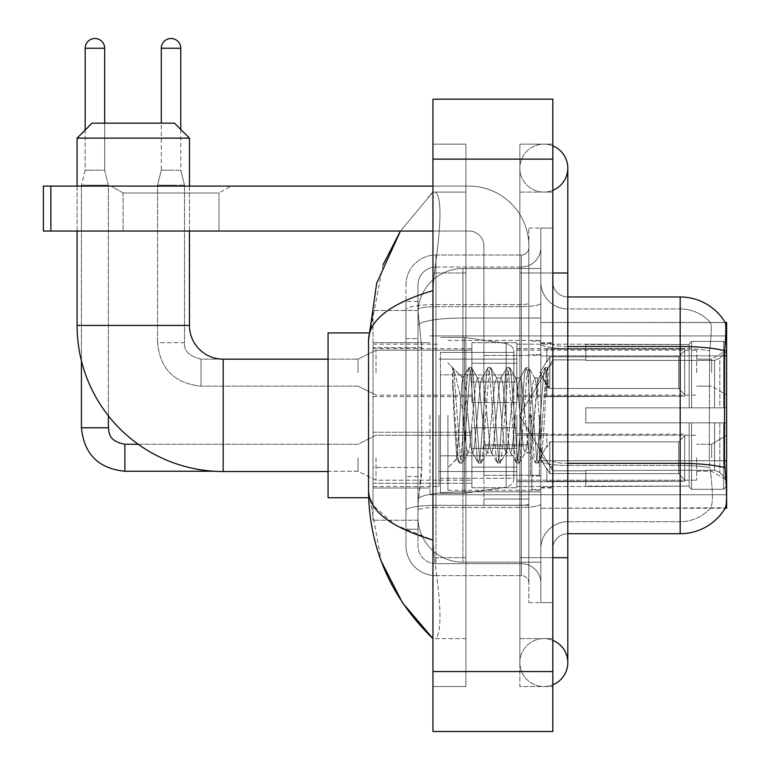 <?xml version="1.0" encoding="UTF-8"?>
<svg xmlns="http://www.w3.org/2000/svg" width="770" height="770" viewBox="0 0 770 770"><rect width="100%" height="100%" fill="white"/><g stroke="black" fill="none" stroke-linecap="round" stroke-linejoin="round"><path stroke-width="0.58" stroke-dasharray="3.85 2.89" d="M726.63 415.338L726.63 494.754L726.63 415.338M429.949 415.338L429.949 494.754L429.949 415.338M726.63 372.642L726.63 350.167L726.63 372.642M711.644 372.642L711.644 359.157L711.644 372.642M726.63 457.746L726.63 480.22L726.63 457.746M711.644 457.746L711.644 444.261L711.644 457.746M471.904 372.642L471.904 342.669L471.904 372.642M373.017 372.642L373.017 348.666L373.017 372.642M471.904 457.746L471.904 487.718L471.904 457.746M373.017 457.746L373.017 432.24L373.017 457.746M516.853 372.642L516.853 342.669L516.853 372.642M516.853 457.746L516.853 487.718L516.853 457.746M696.667 372.642L696.667 350.167L696.667 372.642M696.667 457.746L696.667 480.22L696.667 457.746M421.719 467.467L421.421 475.273L418.149 502.252L421.719 467.467L421.719 347.597L421.719 467.467L373.017 467.467L373.017 520.231L373.017 347.597L373.017 467.467L421.719 467.467M418.149 502.252L417.966 517.228A44.949 44.949 0 0 0 462.914 562.187L540.829 562.187L540.829 318.029L540.829 562.187L462.914 562.187L540.829 562.187L462.914 562.187L462.914 491.838A44.949 7.806 180 0 0 418.505 498.44A44.949 7.806 180 0 1 462.914 491.838L540.829 491.838L540.829 268.499L540.829 491.838L462.914 491.838L462.914 318.029L540.829 318.029L540.829 268.499L540.829 318.029L462.914 318.029L462.914 268.499L540.829 268.499L462.914 268.499A44.949 44.949 0 0 0 418.023 311.07L421.719 347.597L418.023 311.07A44.949 44.949 0 0 1 462.914 268.499L540.829 268.499L462.914 268.499A44.949 44.949 0 0 0 417.966 313.448L417.966 325.835L417.966 313.448A44.949 44.949 0 0 1 462.914 268.499L462.914 562.187A44.949 44.949 0 0 1 417.966 517.228L418.149 502.252M726.63 460.758L726.63 508.238L540.829 508.238L540.829 322.447L540.829 508.238L725.417 507.796C726.928 503.859 726.928 492.521 725.417 473.781L724.454 460.758L540.829 460.758L540.829 343.892L540.829 460.768A26.969 4.687 0 0 0 567.798 465.455L567.798 533.716L567.798 465.455A26.969 4.687 0 0 1 540.829 460.768L726.63 460.758L726.63 355.875L540.829 355.875L724.454 355.875L724.454 460.758L709.285 460.758L709.603 350.783C711.538 334.498 711.836 325.113 710.498 322.63L710.498 322.63A40.454 40.454 0 0 0 680.179 308.953A40.454 40.454 0 0 1 710.498 322.63C711.836 325.084 711.538 334.469 709.603 350.783L709.285 460.758L709.853 467.698L709.285 460.758L724.454 460.758M373.017 415.338L373.017 497.757L373.017 415.338M726.63 355.875L726.63 322.447L540.829 322.447L725.273 322.63C726.168 325.065 725.966 334.45 724.676 350.783L724.454 355.875L709.285 355.875L724.454 355.875M417.966 517.228L418.062 520.231L417.966 517.228A44.949 44.949 0 0 0 462.914 562.187A44.949 44.949 0 0 1 417.966 517.228L417.966 325.835L417.966 517.228A44.949 44.949 0 0 0 462.914 562.187A44.949 44.949 0 0 1 417.966 517.228M418.062 520.231L373.017 520.231L418.062 520.231M418.062 310.454L373.017 310.454L373.017 347.597L373.017 310.454L418.062 310.454M552.822 415.338L552.822 488.016L552.822 415.338M540.829 415.338L540.829 490.259L540.829 415.338M531.839 415.338L531.839 489.508L531.839 415.338M710.729 473.781C712.933 492.521 712.933 503.859 710.729 507.796A40.454 40.454 0 0 1 680.179 521.723L567.798 521.723L680.179 521.723A40.454 40.454 0 0 0 710.729 507.796C712.933 503.888 712.933 492.55 710.729 473.781L709.853 467.698L710.729 473.781M567.798 533.716A14.986 14.986 0 0 0 552.822 548.702L552.822 460.768L552.822 548.702A14.986 14.986 0 0 1 567.798 533.716L680.179 533.716A52.447 52.447 0 0 0 725.417 507.796M540.829 281.984L540.829 343.892L540.829 281.984A26.969 26.969 0 0 0 567.798 308.953A26.969 26.969 0 0 1 540.829 281.984A26.969 26.969 0 0 0 567.798 308.953L567.798 465.455L567.798 308.953L680.179 308.953L567.798 308.953M540.829 557.692L540.829 228.045L540.829 602.64L540.829 557.692L540.829 602.64L552.822 602.64L552.822 557.692L552.822 602.64L540.829 602.64L552.822 602.64L540.829 602.64L540.829 272.994L540.829 557.692L552.822 557.692L552.822 228.045L552.822 638.6L552.822 228.045L540.829 228.045L552.822 228.045L540.829 228.045L540.829 272.994L540.829 228.045L552.822 228.045L552.822 686.551L552.822 192.086L552.822 557.692L528.846 557.692L528.846 228.045L528.846 602.64L528.846 557.692L540.829 557.692M725.157 322.447A52.447 52.447 0 0 1 725.273 322.63A52.447 52.447 0 0 0 725.157 322.447L710.335 322.447L725.157 322.447M552.822 460.768L552.822 281.984L552.822 460.768A14.986 2.599 0 0 0 567.798 463.367L567.798 346.5L567.798 463.367A14.986 2.599 0 0 1 552.822 460.768M724.676 350.783A52.447 9.105 180 0 0 680.179 346.5L680.179 296.97L567.798 296.97A14.986 14.986 0 0 1 552.822 281.984A14.986 14.986 0 0 0 567.798 296.97L567.798 346.5L567.798 296.97A14.986 14.986 0 0 1 552.822 281.984M540.829 548.702A26.969 26.969 0 0 1 567.798 521.723A26.969 26.969 0 0 0 540.829 548.702A26.969 26.969 0 0 1 567.798 521.723M417.966 529.221L405.973 529.221L405.973 476.466L405.973 529.221L417.966 529.221L417.966 476.466L417.966 529.221M417.966 284.987A17.98 17.98 0 0 1 435.945 267.007A17.98 17.98 0 0 0 417.966 284.987L417.966 309.752L417.966 284.987A17.98 17.98 0 0 1 435.945 267.007L435.945 563.678A17.98 17.98 0 0 1 417.966 545.699L417.966 309.752L417.966 545.699A17.98 17.98 0 0 0 435.945 563.678L521.348 563.678L521.348 515.736L521.348 575.671L521.348 505.322L521.348 563.678L435.945 563.678L435.945 507.411L521.348 507.411L521.348 515.736L521.348 507.411A19.481 3.378 0 0 0 540.829 504.023L540.829 303.245L540.829 504.023A19.481 3.378 0 0 1 521.348 507.411L521.348 306.624L521.348 507.411L435.945 507.411L435.945 267.007L521.348 267.007A19.481 19.481 0 0 0 540.829 247.526L540.829 303.245L540.829 247.526A19.481 19.481 0 0 1 521.348 267.007L521.348 306.624L521.348 267.007A19.481 19.481 0 0 0 540.829 247.526M405.973 515.736L405.973 545.699L405.973 515.736M435.945 575.671A29.972 29.972 0 0 1 405.973 545.699A29.972 29.972 0 0 0 435.945 575.671L521.348 575.671A7.488 7.488 0 0 1 528.846 583.159L528.846 247.526L528.846 583.159A7.488 7.488 0 0 0 521.348 575.671L435.945 575.671M528.846 415.338L528.846 490.259L528.846 415.338M528.846 228.045L540.829 228.045L528.846 228.045M528.846 602.64L540.829 602.64L528.846 602.64M405.973 284.987A29.972 29.972 0 0 1 435.945 255.014L435.945 505.322L435.945 255.014A29.972 29.972 0 0 0 405.973 284.987L405.973 510.529L405.973 284.987A29.972 29.972 0 0 1 435.945 255.014L521.348 255.014A7.488 7.488 0 0 0 528.846 247.526A7.488 7.488 0 0 1 521.348 255.014L521.348 505.322L521.348 255.014A7.488 7.488 0 0 0 528.846 247.526M435.945 255.014L521.348 255.014M405.973 338.608L405.973 476.466L405.973 301.465L405.973 338.608L417.966 338.608L417.966 476.466L417.966 301.465L417.966 338.608L405.973 338.608M435.945 267.007L521.348 267.007M540.829 583.159A19.481 19.481 0 0 0 521.348 563.678A19.481 19.481 0 0 1 540.829 583.159A19.481 19.481 0 0 0 521.348 563.678M417.966 301.465L405.973 301.465L417.966 301.465M447.928 415.338L447.928 490.259L447.928 415.338M452.616 383.912L452.616 367.656C455.609 373.873 459.045 388.773 462.914 412.345L462.914 377.887L462.914 412.345C459.045 388.773 455.609 373.873 452.616 367.656L454.011 415.338L452.616 383.912L457.986 456.706L459.209 462.789L457.986 456.706L452.616 383.912M462.914 377.974L447.928 362.901L462.77 378.128L468.728 367.896L467.506 373.979L461.163 456.706L459.575 463.097L461.952 463.097L460.364 456.706L454.021 373.979L452.798 367.896L454.021 373.979L460.364 456.706L462.308 462.789L459.575 463.097L461.163 456.706L467.506 373.979L469.084 367.579L462.914 377.974C461.923 380.582 460.97 393.037 460.046 415.338L457.024 458.689L454.011 415.338L456.774 458.602L459.209 462.789L456.774 458.602L447.928 467.785L457.024 458.689L460.046 415.338C460.97 393.037 461.923 380.582 462.914 377.974L462.914 377.974C464.589 378.917 466.254 391.372 467.9 415.338C466.254 391.372 464.589 378.917 462.914 377.974M486.929 415.338L483.753 382.902L482.174 377.887L481.712 378.272L480.586 382.902L474.243 447.784L472.655 452.798L472.203 452.414L471.067 447.784L467.9 415.338L471.067 447.784L472.203 452.414L478.237 462.789L477.015 456.706L470.672 373.979L469.084 367.579L471.461 367.579L469.883 373.979L463.54 456.706L462.308 462.789L468.353 452.414L467.9 452.798L466.312 447.784L463.136 415.338L466.312 447.784L467.9 452.798L472.655 452.798L478.237 462.789L477.015 456.706L470.672 373.979L469.084 367.579L471.461 367.579L469.883 373.979L463.54 456.706L462.308 462.789L467.9 452.798L472.655 452.798L474.243 447.784L480.586 382.902L481.712 378.272L487.757 367.896L486.534 373.979L480.191 456.706L478.237 462.789L480.981 463.097L479.392 456.706L473.05 373.979L471.461 367.579L477.872 378.272L477.41 377.887L475.831 382.902L469.488 447.784L468.353 452.414L469.488 447.784L475.831 382.902L477.41 377.887L482.174 377.887L487.757 367.896L486.534 373.979L480.191 456.706L478.603 463.097L480.981 463.097L479.392 456.706L473.05 373.979L471.827 367.896L477.41 377.887L482.174 377.887L483.753 382.902L490.095 447.784L491.231 452.414L490.095 447.784L486.929 415.338M482.174 415.338L478.998 382.902L477.872 378.272L478.998 382.902L485.341 447.784L486.929 452.798L485.341 447.784L482.174 415.338M505.957 415.338L502.781 382.902L501.203 377.887L500.741 378.272L499.615 382.902L493.272 447.784L491.683 452.798L491.231 452.414L497.276 462.789L496.044 456.706L489.701 373.979L487.757 367.896L490.5 367.579L488.911 373.979L482.569 456.706L480.981 463.097L487.381 452.414L491.683 452.798L497.276 462.789L496.044 456.706L489.701 373.979L488.113 367.579L490.5 367.579L488.911 373.979L482.569 456.706L481.337 462.789L486.929 452.798L491.683 452.798L493.272 447.784L499.615 382.902L500.741 378.272L506.785 367.896L505.563 373.979L499.22 456.706L497.276 462.789L500.009 463.097L498.421 456.706L492.078 373.979L490.5 367.579L496.9 378.272L496.438 377.887L494.86 382.902L488.517 447.784L487.381 452.414L488.517 447.784L494.86 382.902L496.438 377.887L501.203 377.887L506.785 367.896L505.563 373.979L499.22 456.706L497.632 463.097L500.009 463.097L498.421 456.706L492.078 373.979L490.856 367.896L496.438 377.887L501.203 377.887L502.781 382.902L509.124 447.784L510.26 452.414L509.124 447.784L505.957 415.338M501.203 415.338L498.026 382.902L496.9 378.272L498.026 382.902L504.369 447.784L505.957 452.798L504.369 447.784L501.203 415.338M524.986 415.338L521.81 382.902L520.231 377.887L519.769 378.272L518.643 382.902L512.3 447.784L510.712 452.798L510.26 452.414L516.304 462.789L515.072 456.706L508.729 373.979L506.785 367.896L509.528 367.579L507.94 373.979L501.597 456.706L500.009 463.097L506.41 452.414L510.712 452.798L516.304 462.789L515.072 456.706L508.729 373.979L507.141 367.579L509.528 367.579L507.94 373.979L501.597 456.706L500.365 462.789L505.957 452.798L510.712 452.798L512.3 447.784L518.643 382.902L519.769 378.272L525.814 367.896L524.591 373.979L518.249 456.706L516.304 462.789L519.038 463.097L517.45 456.706L511.107 373.979L509.528 367.579L515.929 378.272L515.467 377.887L513.888 382.902L507.546 447.784L506.41 452.414L507.546 447.784L513.888 382.902L515.467 377.887L520.231 377.887L525.814 367.896L524.591 373.979L518.249 456.706L516.66 463.097L519.038 463.097L517.45 456.706L511.107 373.979L509.884 367.896L515.467 377.887L520.231 377.887L521.81 382.902L528.162 447.784L529.288 452.414L528.162 447.784L524.986 415.338M520.231 415.338L517.055 382.902L515.929 378.272L517.055 382.902L523.398 447.784L524.986 452.798L523.398 447.784L520.231 415.338M537.835 381.872L537.835 398.302L534.957 378.272L534.505 377.887L532.917 382.902L526.574 447.784L524.986 452.798L529.741 452.798L535.333 462.789L534.101 456.706L527.758 373.979L526.179 367.579L528.557 367.579L526.969 373.979L520.626 456.706L519.038 463.097L525.438 452.414L529.741 452.798L535.333 462.789L534.101 456.706L527.758 373.979L526.179 367.579L528.557 367.579L526.969 373.979L520.626 456.706L519.404 462.789L525.438 452.414L526.574 447.784L532.917 382.902L534.505 377.887L537.835 377.887L537.835 398.302L541.753 456.716L544.765 415.338C545.92 383.479 547.037 367.8 548.134 368.31L548.134 388.378L541.204 374.518L537.835 381.872L531.329 447.784L529.741 452.798L531.329 447.784L537.835 377.887L541.204 374.518L537.835 381.872M547.788 367.935L545.997 373.979L539.654 456.706L538.066 463.097L536.478 456.706L530.135 373.979L528.557 367.579L534.957 378.272L537.835 377.887L541.204 374.518L548.134 388.378L546.787 373.979L545.208 367.579L543.62 373.979L537.277 456.706L535.333 462.789L538.066 463.097L536.478 456.706L530.135 373.979L528.913 367.896L534.957 378.272L536.084 382.902L537.835 398.302L541.753 456.716L544.765 415.338C545.92 383.479 547.037 367.8 548.134 368.31L548.134 388.378L546.787 373.979L545.208 367.579L543.62 373.979L537.277 456.706L535.689 463.097L538.432 462.789L539.654 456.706L545.997 373.979L547.586 367.579L548.134 368.31L547.788 367.935L552.822 362.901L547.788 367.935M123.084 193.01L111.092 186.09L230.971 186.09L111.092 186.09L230.971 186.09L111.092 186.09L123.084 193.01L123.084 231.038L218.978 231.038L123.084 231.038L218.978 231.038L123.084 231.038L123.084 193.01L218.978 193.01L230.971 186.09L218.978 193.01L123.084 193.01L218.978 193.01L218.978 231.038L218.978 193.01L123.084 193.01M483.897 415.338L483.897 475.273L483.897 415.338M483.897 505.245L528.846 505.245L483.897 505.245L483.897 499.056L483.897 505.245L528.846 505.245L528.846 246.025A59.935 59.935 0 0 0 468.911 186.09L43.37 186.09L50.859 186.09L43.37 186.09L43.37 231.038L43.37 186.09L43.37 231.038L468.911 231.038A14.986 14.986 0 0 1 483.897 246.025L483.897 505.245L483.897 444.656L528.846 444.656L528.846 246.025A59.935 59.935 0 0 0 468.911 186.09L50.859 186.09L50.859 231.038L468.911 231.038A14.986 14.986 0 0 1 483.897 246.025L483.897 444.656L528.846 444.656L528.846 505.245L483.897 505.245M432.952 186.09L468.911 186.09A59.935 59.935 0 0 1 528.846 246.025L528.846 499.056L528.846 246.025A59.935 59.935 0 0 0 468.911 186.09L50.859 186.09L50.859 231.038L43.37 231.038L468.911 231.038A14.986 14.986 0 0 1 483.897 246.025L483.897 444.656L483.897 246.025A14.986 14.986 0 0 0 468.911 231.038L432.952 231.038M368.647 497.757L328.058 497.757L328.058 332.929L328.058 497.757L328.058 359.157L223.175 359.157L223.175 471.529A146.088 146.088 0 0 1 77.087 325.44L77.087 138.138L189.459 138.138L77.087 138.138L189.459 138.138L174.482 123.162L92.063 123.162L174.482 123.162L92.063 123.162L77.087 138.138M223.175 359.157A33.716 33.716 0 0 1 189.459 325.44L189.459 138.138M585.787 407.85L585.787 415.338L585.787 407.85L714.541 407.85L585.787 407.85L689.169 407.85L689.169 343.815L689.169 407.85L691.566 407.85L691.566 341.399L691.566 407.85L585.787 407.85L585.787 422.836L689.169 422.836L689.169 486.12L689.169 422.836L585.787 422.836L585.787 407.85L585.787 422.836L585.787 407.85L726.63 407.85L726.63 344.411L726.63 407.85L723.636 407.85L723.636 341.399L723.636 407.85L691.566 407.85L726.63 407.85L726.63 351.351L726.63 407.85L585.787 407.85L689.169 407.85L689.169 343.815L689.169 344.565L585.787 344.171L689.169 344.565L689.169 407.85L689.169 343.815L691.566 341.399L689.169 343.815L689.169 407.85L691.566 407.85L691.566 341.399L723.636 341.399L691.566 341.399L691.566 407.85L585.787 407.85L585.787 422.836L726.63 422.836L726.63 486.274L726.63 422.836L723.636 422.836L723.636 489.287L726.63 486.274L723.636 489.287L723.636 422.836L691.566 422.836L691.566 489.287L723.636 489.287L691.566 489.287L691.566 422.836L689.169 422.836L689.169 486.871L691.566 489.287L689.169 486.871L689.169 422.836L726.63 422.836L726.63 486.274L726.63 479.335L719.835 472.491L714.541 470.278L719.835 472.491L726.63 479.335L726.63 422.836L585.787 422.836L689.169 422.836L689.169 486.12L585.787 486.515L689.169 486.12L689.169 422.836L585.787 422.836L585.787 407.85M585.787 360.408L714.541 360.408L585.787 360.408L585.787 344.565L585.787 360.408L714.541 360.408L719.835 358.194L726.63 351.351L726.63 344.411L723.636 341.399L726.63 344.411L726.63 351.351L719.835 358.194L714.541 360.408L585.787 360.408L585.787 344.171L689.169 344.565L689.169 343.815L689.169 344.565L585.787 344.565L585.787 360.408M516.853 415.338L516.853 486.515L516.853 415.338M438.939 415.338L438.939 486.515L438.939 415.338M585.787 470.278L714.541 470.278L585.787 470.278L585.787 486.12L585.787 470.278L714.541 470.278L719.835 472.491L714.541 470.278L585.787 470.278L585.787 486.515L689.169 486.12L585.787 486.12L585.787 470.278M440.44 374.884L440.44 493.262L440.44 455.802L513.86 455.802L513.86 478.276L513.86 352.41L513.86 374.894L440.44 374.884L440.44 478.276L440.44 455.802L513.86 455.802L513.86 478.276L513.86 352.41L513.86 374.894L440.44 374.884L440.44 493.262L440.44 455.802L513.86 455.792L513.86 478.286L440.44 478.276L440.44 455.802L464.416 455.802L464.416 493.262L464.416 337.424L464.416 374.884L440.44 374.884L440.44 352.41L440.44 478.276L513.86 478.286C514.1 482.386 511.53 485.35 506.169 487.189L506.169 455.802L513.86 455.802L513.86 478.286C514.1 482.386 511.53 485.35 506.169 487.189L506.169 455.802L464.416 455.802L464.416 493.262L464.416 337.424L464.416 374.884L506.169 374.884L506.169 343.497L506.169 487.189L464.416 493.262L440.44 493.262L464.416 493.262L506.169 487.189L506.169 343.497C511.53 345.326 514.1 348.3 513.86 352.4L440.44 352.41L513.86 352.41L513.86 374.884L440.44 374.884M189.459 231.038L189.459 186.09M77.087 231.038L77.087 186.09M689.169 422.836L689.169 486.871L691.566 489.287L723.636 489.287L726.63 486.274L726.63 422.836L726.63 486.274L723.636 489.287L723.636 422.836L723.636 489.287L691.566 489.287L691.566 422.836L691.566 489.287L689.169 486.871L689.169 422.836L691.566 422.836L689.169 422.836M689.169 486.12L689.169 486.871L689.169 486.12M691.566 341.399L689.169 343.815L691.566 341.399L723.636 341.399L723.636 407.85L723.636 341.399L691.566 341.399M723.636 422.836L691.566 422.836L723.636 422.836M691.566 407.85L723.636 407.85L691.566 407.85M723.636 407.85L726.63 407.85L726.63 344.411L726.63 407.85L723.636 407.85M726.63 344.411L723.636 341.399L726.63 344.411L726.63 407.85L726.63 344.411M726.63 422.836L726.63 486.274L726.63 479.335L719.835 472.491L726.63 479.335L726.63 422.836L719.835 422.836L726.63 422.836M719.835 358.194L726.63 351.351L719.835 358.194L714.541 360.408L719.835 358.194L719.835 407.85L726.63 407.85L714.541 407.85L719.835 407.85L719.835 358.194M714.541 422.836L585.787 422.836L585.787 415.338L585.787 422.836L714.541 422.836L714.541 470.278L714.541 422.836M328.058 359.157L328.058 415.338L328.058 332.929L368.647 332.929M513.86 374.884L506.169 374.884L506.169 343.497L464.416 337.424L440.44 337.424L464.416 337.424L506.169 343.497C511.53 345.326 514.1 348.3 513.86 352.4L513.86 374.884M104.653 48.24L85.172 48.24A9.74 9.74 0 0 1 94.912 38.5A9.74 9.74 0 0 1 104.653 48.24L104.653 170.209L85.172 170.209L104.653 170.209L108.397 185.195L81.427 185.195L108.397 185.195L108.397 427.783L81.427 427.783L81.427 185.195L94.912 185.195L81.427 185.195L81.427 360.803M684.674 457.746L684.674 481.298L546.825 481.298L684.674 481.298L684.674 479.768L678.678 473.608L678.678 457.746L678.678 473.608L684.674 479.768L684.674 481.298L546.825 481.722L546.825 468.324L549.818 473.608L678.678 473.608L549.818 473.608L549.818 441.893L546.825 447.168L549.818 441.893L678.678 441.893L549.818 441.893L546.825 447.168L546.825 434.193L684.674 434.193L684.674 481.298L684.674 435.724L678.678 441.893L684.674 435.724L684.674 479.768L678.678 473.608L678.678 441.893L678.678 473.608L684.674 479.768L684.674 481.298L684.674 457.746L684.674 481.298L546.825 481.722L546.825 468.324L546.825 481.298L546.825 468.324L549.818 473.608L546.825 468.324L549.818 473.608L549.818 441.893L678.678 441.893L549.818 441.893L549.818 457.746L549.818 441.893L546.825 447.168L546.825 433.77L546.825 447.168L546.825 434.193L684.674 434.193L684.674 435.724L678.678 441.893L684.674 435.724L684.674 479.768L684.674 434.193L684.674 457.746L684.674 434.193L546.825 434.193L684.674 434.193L684.674 457.746M376.01 457.746L376.01 480.22L376.01 457.746M358.031 457.746L358.031 471.23L358.031 457.746M85.172 48.24L85.172 170.209L94.912 170.209L85.172 170.209L81.427 185.195L85.172 170.209L85.172 130.053M516.853 467.101L516.853 427.783L516.853 487.718L516.853 467.101L471.904 467.101L516.853 467.101L516.853 448.39L471.904 448.39L471.904 427.783L471.904 448.39L516.853 448.39L516.853 487.718L516.853 467.101L471.904 467.101L471.904 487.718L471.904 467.101L516.853 467.101M471.904 448.39L471.904 487.718L471.904 427.783L471.904 448.39L516.853 448.39L471.904 448.39L471.904 467.101L471.904 448.39M549.818 473.608L678.678 473.608L549.818 473.608L549.818 457.746L549.818 473.608M108.397 415.819L108.397 185.195L104.653 170.209L104.653 123.162M678.678 457.746L678.678 441.893L678.678 457.746M180.767 129.456L180.767 48.24L161.296 48.24L180.767 48.24A9.74 9.74 0 0 0 171.036 38.5A9.74 9.74 0 0 0 161.296 48.24A9.74 9.74 0 0 1 171.036 38.5A9.74 9.74 0 0 1 180.767 48.24L180.767 170.209L161.296 170.209L180.767 170.209L161.296 170.209L180.767 170.209L184.521 185.195L157.542 185.195L184.521 185.195L157.542 185.195L184.521 185.195L184.521 342.669L184.521 185.195L184.521 342.669L157.542 342.669L157.542 185.195L171.036 185.195L157.542 185.195L157.542 342.669L157.542 185.195L161.296 170.209L171.036 170.209L161.296 170.209L157.542 185.195L161.296 170.209L161.296 48.24L161.296 123.162M684.674 372.642L684.674 396.184L546.825 396.184L684.674 396.184L684.674 394.664L678.678 388.494L678.678 372.642L678.678 388.494L684.674 394.664L684.674 396.184L546.825 396.608L546.825 383.219L549.818 388.494L678.678 388.494L549.818 388.494L549.818 356.78L546.825 362.064L549.818 356.78L678.678 356.78L549.818 356.78L546.825 362.064L546.825 349.089L684.674 349.089L684.674 396.184L684.674 350.619L678.678 356.78L684.674 350.619L684.674 394.664L678.678 388.494L678.678 356.78L678.678 388.494L684.674 394.664L684.674 396.184L546.825 396.184L684.674 396.184L684.674 350.619L678.678 356.78L549.818 356.78L678.678 356.78L684.674 350.619L684.674 396.184L684.674 372.642L684.674 394.664L678.678 388.494L549.818 388.494L546.825 383.219L546.825 396.608L546.825 383.219L549.818 388.494L549.818 356.78L546.825 362.064L549.818 356.78L678.678 356.78L678.678 372.642L678.678 356.78L549.818 356.78L549.818 372.642L549.818 356.78L549.818 372.642L549.818 356.78L546.825 362.064L546.825 348.666L546.825 362.064L546.825 349.089L684.674 349.089L684.674 350.619L678.678 356.78L684.674 350.619L684.674 396.184L546.825 396.608L546.825 383.219L546.825 396.184L546.825 383.219L549.818 388.494L678.678 388.494L678.678 372.642L678.678 388.494L684.674 394.664L684.674 349.089L684.674 372.642L684.674 349.089L546.825 348.666L546.825 362.064L546.825 349.089L684.674 349.089L684.674 372.642L684.674 349.089L546.825 349.089L684.674 349.089L684.674 372.642M376.01 372.642L376.01 350.167L376.01 372.642M358.031 372.642L358.031 359.157L358.031 372.642M516.853 381.997L516.853 342.669L516.853 402.604L516.853 381.997L471.904 381.997L516.853 381.997L516.853 363.276L471.904 363.276L471.904 342.669L471.904 363.276L516.853 363.276L516.853 402.604L516.853 381.997L471.904 381.997L471.904 402.604L471.904 381.997L516.853 381.997L516.853 363.276L471.904 363.276L471.904 402.604L471.904 381.997L516.853 381.997L516.853 402.604L516.853 381.997L471.904 381.997L471.904 402.604L471.904 342.669L471.904 363.276L516.853 363.276L516.853 342.669L516.853 381.997M549.818 388.494L549.818 372.642L549.818 388.494L546.825 383.219L549.818 388.494L678.678 388.494L549.818 388.494L549.818 372.642L549.818 388.494M471.904 363.276L471.904 342.669L471.904 363.276L516.853 363.276L471.904 363.276L471.904 381.997L471.904 363.276M678.678 372.642L678.678 356.78L678.678 372.642M528.846 499.056L528.846 505.245L528.846 499.056L483.897 499.056L528.846 499.056M543.832 638.6A23.976 23.976 0 0 0 519.856 662.575A23.976 23.976 0 0 0 552.822 684.8A23.976 23.976 0 0 1 543.832 686.551A23.976 23.976 0 0 0 552.822 684.8A23.976 23.976 0 0 1 519.856 662.575A23.976 23.976 0 0 1 552.822 640.351A23.976 23.976 0 0 0 543.832 638.6A23.976 23.976 0 0 1 567.798 662.575A23.976 23.976 0 0 0 543.832 638.6M543.832 192.086A23.976 23.976 0 0 1 519.856 168.11A23.976 23.976 0 0 1 552.822 145.886A23.976 23.976 0 0 0 543.832 144.134A23.976 23.976 0 0 1 552.822 145.886A23.976 23.976 0 0 0 519.856 168.11A23.976 23.976 0 0 0 552.822 190.334A23.976 23.976 0 0 1 543.832 192.086A23.976 23.976 0 0 0 567.798 168.11A23.976 23.976 0 0 1 543.832 192.086M552.822 557.692L519.856 557.692L552.822 557.692L519.856 557.692L519.856 272.994L519.856 686.551L552.822 686.551L519.856 686.551L519.856 144.134L552.822 144.134L552.822 272.994L552.822 144.134L519.856 144.134L519.856 638.6L519.856 557.692L567.798 557.692L543.832 557.692L567.798 557.692L567.798 662.575M552.822 272.994L519.856 272.994L567.798 272.994L519.856 272.994L543.832 272.994L519.856 272.994L519.856 192.086L519.856 272.994L567.798 272.994L567.798 557.692M383.104 264.688L368.522 340.119L368.522 490.567L381.294 561.311M432.952 99.186L552.822 99.186L552.822 731.5L432.952 731.5L432.952 99.186M432.952 272.994L432.952 557.692L432.952 144.134L432.952 272.994L465.908 272.994L465.908 686.551L432.952 686.551L432.952 557.692L432.952 686.551L465.908 686.551L465.908 144.134L432.952 144.134L465.908 144.134L465.908 557.692L465.908 272.994L432.952 272.994M519.856 638.6L552.822 638.6L519.856 638.6M519.856 192.086L552.822 192.086L519.856 192.086M465.908 638.6L465.908 557.692L465.908 638.6L435.339 638.6C441.836 633.826 441.489 606.856 434.299 557.692C441.489 606.77 441.836 633.749 435.339 638.6L465.908 638.6M368.522 340.119C368.994 319.954 390.477 303.447 432.952 290.598L434.299 272.994C441.489 223.916 441.836 196.937 435.339 192.086L432.952 192.086L435.339 192.086C441.836 196.851 441.489 223.829 434.299 272.994L432.952 290.598L432.952 540.088L434.299 557.692L432.952 540.088L394.644 524.62L373.017 505.245M465.908 192.086L435.339 192.086L465.908 192.086M432.952 290.598L432.952 540.088M400.448 231.038L432.952 192.086L400.448 231.038M369.581 497.757L368.522 490.567M419.14 324.064A44.949 7.806 180 0 1 462.914 318.029A44.949 7.806 180 0 0 419.14 324.064M417.966 313.448A44.949 44.949 0 0 1 462.914 268.499L462.914 491.838A44.949 7.806 0 0 0 417.966 499.643A44.949 7.806 180 0 1 462.914 491.838L462.914 268.499A44.949 44.949 0 0 0 418.023 311.07M421.719 347.597L373.017 347.597L421.719 347.597M567.798 346.5A14.986 2.599 0 0 1 552.822 343.892A14.986 2.599 0 0 0 567.798 346.5L680.179 346.5L680.179 521.723L680.179 308.953A40.454 40.454 0 0 1 710.498 322.63A40.454 40.454 0 0 0 680.179 308.953L680.179 348.579A40.454 7.026 180 0 1 709.603 350.783A40.454 7.026 180 0 0 680.179 348.579L680.179 465.455A40.454 7.026 180 0 1 709.853 467.698A40.454 7.026 180 0 0 680.179 465.455L680.179 533.716M724.83 467.698A52.447 9.105 180 0 0 680.179 463.367L567.798 463.367M680.179 348.579L567.798 348.579A26.969 4.687 0 0 1 540.829 343.892A26.969 4.687 0 0 0 567.798 348.579L680.179 348.579M680.179 465.455L567.798 465.455L680.179 465.455M435.945 505.322A29.972 5.207 180 0 0 405.973 510.529A29.972 5.207 180 0 1 435.945 505.322L521.348 505.322A7.488 1.299 0 0 0 528.846 504.023A7.488 1.299 0 0 1 521.348 505.322L435.945 505.322M528.846 272.994L540.829 272.994L528.846 272.994M435.945 304.545L521.348 304.545A7.488 1.299 -0 0 0 528.846 303.245A7.488 1.299 0 0 1 521.348 304.545L435.945 304.545A29.972 5.207 180 0 0 405.973 309.752A29.972 5.207 180 0 1 435.945 304.545M435.945 306.624L521.348 306.624A19.481 3.378 0 0 0 540.829 303.245A19.481 3.378 0 0 1 521.348 306.624L435.945 306.624A17.98 3.119 180 0 0 417.966 309.752A17.98 3.119 180 0 1 435.945 306.624M435.945 507.411A17.98 3.119 180 0 0 417.966 510.529A17.98 3.119 180 0 1 435.945 507.411M435.945 563.678A17.98 17.98 0 0 1 417.966 545.699M417.966 476.466L405.973 476.466L417.966 476.466M539.337 415.338L539.337 475.273L539.337 415.338M530.347 415.338L530.347 475.273L530.347 415.338M528.846 444.656L483.897 444.656L528.846 444.656M528.846 445.955L483.897 445.955L528.846 445.955M189.459 325.44L77.087 325.44M714.541 360.408L714.541 407.85L714.541 360.408M719.835 422.836L719.835 472.491L719.835 422.836M124.884 471.202L124.884 457.746L124.884 471.202M81.456 427.783L108.397 427.783L81.456 427.783M124.884 444.29L124.884 471.23L358.031 471.23L376.01 480.22L471.904 480.22L376.01 480.22L358.031 471.23L213.819 471.23M471.904 350.167L376.01 350.167L471.904 350.167L376.01 350.167L358.031 359.157L200.999 359.157C189.102 356.154 183.606 350.668 184.521 342.669C183.606 350.668 189.102 356.154 200.999 359.157L358.031 359.157L376.01 350.167L358.031 359.157L200.999 359.157L200.999 372.642L200.999 359.176C189.102 356.154 183.606 350.668 184.521 342.669L157.571 342.669C160.15 369.032 174.636 383.518 200.999 386.126L200.999 359.157L200.999 386.126L200.999 359.157L200.999 386.126L358.031 386.126L376.01 395.116L471.904 395.116M180.767 48.24L161.296 48.24M50.859 231.038L50.859 186.09M432.952 159.12L552.822 159.12M432.952 671.565L552.822 671.565M465.908 557.692L432.952 557.692L465.908 557.692M465.908 272.994L434.299 272.994L465.908 272.994M462.914 491.838L540.829 491.838L462.914 491.838M462.914 318.029L540.829 318.029L462.914 318.029A44.949 7.806 180 0 0 417.966 325.835A44.949 7.806 0 0 1 462.914 318.029M429.949 335.932L726.63 335.932L429.949 335.932M696.667 359.157L711.644 359.157L696.667 359.157L711.644 359.157L726.63 350.167M711.644 444.261L726.63 435.271L711.644 444.261L696.667 444.261L711.644 444.261M373.017 348.666L471.904 348.666M373.017 432.24L471.904 432.24L373.017 432.24M471.904 342.669L516.853 342.669L471.904 342.669M471.904 427.783L516.853 427.783L471.904 427.783M516.853 350.167L696.667 350.167M516.853 435.271L696.667 435.271L516.853 435.271M373.017 342.669L429.949 342.669L373.017 342.669M373.017 488.016L429.949 488.016L373.017 488.016M696.667 471.23L711.644 471.23L726.63 480.22L711.644 471.23L696.667 471.23M696.667 386.126L711.644 386.126L696.667 386.126L711.644 386.126L726.63 395.116M516.853 480.22L696.667 480.22L516.853 480.22M516.853 395.116L696.667 395.116M471.904 487.718L516.853 487.718L471.904 487.718M471.904 402.604L516.853 402.604L471.904 402.604M373.017 483.252L471.904 483.252L373.017 483.252M373.017 396.608L471.904 396.608M429.949 494.754L726.63 494.754L429.949 494.754M540.829 342.669L552.822 342.669L540.829 342.669M531.839 489.508L540.829 489.508L531.839 489.508M540.829 354.662L531.839 354.662L540.829 354.662M540.829 476.024L531.839 476.024L540.829 476.024M531.839 341.168L540.829 341.168L531.839 341.168M540.829 488.016L552.822 488.016L540.829 488.016M528.846 355.403L483.897 355.403L528.846 355.403M528.846 475.273L483.897 475.273L528.846 475.273M540.829 487.266L552.822 487.266L540.829 487.266M539.337 355.403L540.829 353.911L539.337 355.403L530.347 355.403L528.846 353.911L530.347 355.403L539.337 355.403M530.347 475.273L539.337 475.273L540.829 476.774L539.337 475.273L530.347 475.273L528.846 476.774L530.347 475.273M447.928 490.259L540.829 490.259L447.928 490.259M541.753 456.716L552.822 467.785L541.753 456.716M447.928 340.427L540.829 340.427L447.928 340.427M540.829 343.42L552.822 343.42L540.829 343.42M545.208 367.579L547.586 367.579L545.208 367.579M542.013 456.629L538.432 462.789L542.013 456.629M540.184 375.895L544.842 367.896L540.184 375.895M328.058 471.529L223.175 471.529M519.509 415.338L552.822 359.898L585.787 359.898L552.822 359.898L519.509 415.338L552.822 470.778L585.787 470.778L552.822 470.778L519.509 415.338M516.853 486.515L585.787 486.515L516.853 486.515M438.939 471.529L516.853 471.529L438.939 471.529M373.017 486.515L438.939 486.515L373.017 486.515M373.017 344.171L438.939 344.171L373.017 344.171M438.939 359.157L516.853 359.157L438.939 359.157M516.853 344.171L585.787 344.171L516.853 344.171M516.853 481.722L546.825 481.722L516.853 481.722M539.914 457.746L546.825 446.253L539.914 457.746L546.825 469.238L539.914 457.746M108.397 427.783C109.311 433.01 108.349 440.979 124.884 444.261L358.031 444.261L376.01 435.271L471.904 435.271L376.01 435.271L358.031 444.261L138.177 444.261M516.853 433.77L546.825 433.77L516.853 433.77M516.853 396.608L546.825 396.608M546.825 384.134L539.914 372.642L546.825 361.14L539.914 372.642L546.825 384.134L539.914 372.642L546.825 361.14M516.853 348.666L546.825 348.666M358.031 386.126L376.01 395.116L358.031 386.126L200.999 386.126C174.636 383.518 160.15 369.032 157.542 342.669C160.15 369.032 174.636 383.518 200.999 386.126L358.031 386.126M180.767 170.209L184.521 185.195L180.767 170.209M519.856 557.692L519.856 662.575L519.856 557.692M519.856 272.994L519.856 168.11L519.856 272.994M567.798 272.994L567.798 168.11M432.952 192.086L427.735 197.12"/><path stroke-width="1.16" d="M726.63 460.758L724.454 460.758L725.417 473.781C726.928 492.55 726.928 503.888 725.417 507.796L725.157 508.238L726.63 508.238L726.63 322.447L725.273 322.63A52.447 52.447 0 0 0 680.179 296.97A52.447 52.447 0 0 1 725.157 322.447A52.447 52.447 0 0 0 680.179 296.97L567.798 296.97M725.417 507.796A52.447 52.447 0 0 1 680.179 533.716L567.798 533.716M724.454 460.758L724.676 350.783C725.966 334.488 726.168 325.104 725.273 322.63A52.447 52.447 0 0 0 680.179 296.97L680.179 346.5L567.798 346.5M328.058 471.529L223.175 471.529A146.088 146.088 0 0 1 77.087 325.44L77.087 231.038M223.175 471.529L223.175 359.157A33.716 33.716 0 0 1 189.459 325.44L189.459 231.038M92.063 123.162L174.482 123.162L189.459 138.138L77.087 138.138L92.063 123.162M189.459 186.09L189.459 138.138M77.087 186.09L77.087 138.138M368.647 332.929L328.058 332.929L328.058 497.757L368.647 497.757M85.172 130.053L85.172 48.24A9.74 9.74 0 0 1 94.912 38.5A9.74 9.74 0 0 1 104.653 48.24L104.653 123.162M81.427 360.803L81.427 427.783L108.397 427.783L108.397 415.819M161.296 123.162L161.296 48.24A9.74 9.74 0 0 1 171.036 38.5A9.74 9.74 0 0 1 180.767 48.24L180.767 129.456M50.859 231.038L43.37 231.038L43.37 186.09L50.859 186.09L50.859 231.038L432.952 231.038M432.952 186.09L50.859 186.09M552.822 557.692L567.798 557.692L567.798 168.11A23.976 23.976 0 0 1 552.822 190.334A23.976 23.976 0 0 0 552.822 145.886A23.976 23.976 0 0 1 567.798 168.11A23.976 23.976 0 0 0 552.822 145.886A23.976 23.976 0 0 1 567.798 168.11M552.822 684.8A23.976 23.976 0 0 0 552.822 640.351A23.976 23.976 0 0 1 552.822 684.8A23.976 23.976 0 0 0 567.798 662.575A23.976 23.976 0 0 1 552.822 684.8M432.952 290.598C390.563 303.37 369.09 319.887 368.522 340.119L368.522 490.567C368.994 510.731 390.477 527.238 432.952 540.088M432.952 731.5L552.822 731.5L552.822 99.186L432.952 99.186L432.952 731.5M368.522 340.119L376.665 283.273L400.448 231.038L383.104 264.688M381.294 561.311L402.431 602.669L432.952 638.6C390.631 597.52 369.157 548.182 368.522 490.567M373.017 505.245L369.581 497.757M726.63 355.875L724.454 355.875M680.179 533.716L680.179 346.5A52.447 9.105 180 0 1 724.676 350.783M724.83 467.698A52.447 9.105 180 0 0 680.179 463.367L567.798 463.367M77.087 325.44L189.459 325.44M213.819 471.23L124.884 471.23C98.522 468.622 84.036 454.146 81.427 427.783C84.036 454.146 98.522 468.622 124.884 471.23L124.884 444.29M85.172 48.24L104.653 48.24M161.296 48.24L180.767 48.24M552.822 272.994L567.798 272.994M432.952 671.565L552.822 671.565M432.952 159.12L552.822 159.12M328.058 359.157L223.175 359.157M108.397 427.783C109.311 433.01 108.349 440.979 124.884 444.261L138.177 444.261M567.798 557.692L567.798 662.575M432.952 638.6L427.735 633.566"/></g></svg>
